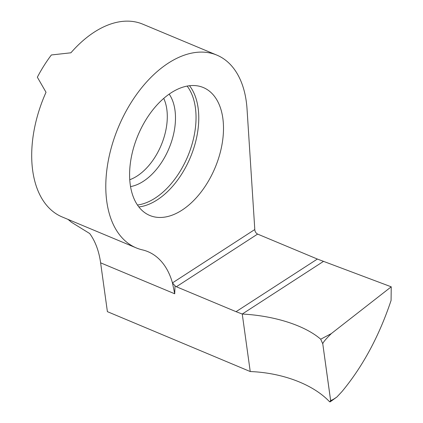 <?xml version="1.0" encoding="UTF-8"?>
<svg xmlns="http://www.w3.org/2000/svg" width="423" height="423" viewBox="0 0 423 423"><rect width="100%" height="100%" fill="white"/><g stroke="black" fill="none" stroke-linecap="round" stroke-linejoin="round"><path stroke-width="0.63" d="M330.59 401.173L329.517 401.697C313.184 384.407 282.654 372.795 250.236 371.542L242.252 314.035L236.055 311.677L317.377 259.05L323.526 261.361L242.252 314.035L250.236 371.542L107.394 311.651L100.616 262.831A95.032 57.322 112.7 0 0 89.692 233.533L71.249 222.138A95.032 57.322 112.7 0 0 67.907 219.352M176.37 286.746L175.027 285.848L174.715 293.784L172.462 282.892A95.032 57.322 112.7 0 0 147.923 251.659A95.032 57.322 112.7 0 0 142.377 249.871A104.481 63.022 -67.3 0 1 136.275 247.91A104.481 63.022 -67.3 0 1 118.387 127.212A104.481 63.022 -67.3 0 1 216.814 55.096A104.481 63.022 -67.3 0 1 247.043 109.081L254.604 226.416A94.979 57.295 -67.3 0 1 254.757 229.552C254.969 231.651 255.92 233.163 257.612 234.088L176.37 286.746L236.055 311.677M317.377 259.05L257.612 234.088M136.275 247.91L62.176 216.957A104.481 63.022 -67.3 0 1 46.022 92.267L37.346 77.213A104.481 63.022 -67.3 0 1 51.373 54.969L70.9 52.801A104.481 63.022 -67.3 0 1 142.715 24.143L216.814 55.096M168.634 94.509A69.335 41.824 112.7 0 0 130.712 160.751A69.335 41.824 112.7 0 0 149.816 215.481A69.335 41.824 112.7 0 0 215.138 167.619A69.335 41.824 112.7 0 0 203.267 87.519A69.335 41.824 112.7 0 0 168.634 94.509M175.027 285.848L172.462 282.892L254.757 229.552M320.708 339.209C304.83 325.446 274.643 315.759 242.252 314.035C274.643 315.759 304.83 325.446 320.708 339.209L322.775 343.846L330.622 400.565C330.622 401.718 330.257 402.093 329.517 401.697C313.184 384.407 282.654 372.795 250.236 371.542L242.252 314.035L323.526 261.361L391.227 286.815L331.325 333.588C325.673 339.204 322.828 342.619 322.775 343.846L320.708 339.209L331.325 333.588M330.278 401.771L330.575 400.058L322.775 343.846M330.421 401.67L336.893 397.012C332.885 399.804 330.781 400.819 330.575 400.058M391.227 286.815L391.079 300.441C379.135 336.148 362.76 366.535 341.958 391.592L336.893 397.012M100.616 262.831L174.715 293.784M138.866 206.947A69.335 41.824 112.7 0 0 190.419 157.298A69.335 41.824 112.7 0 0 189.499 85.726M137.464 205.023A68.225 41.153 112.7 0 0 187.817 156.209A68.225 41.153 112.7 0 0 187.146 86.086M130.554 186.591A53.679 32.381 112.7 0 0 169.02 148.357A53.679 32.381 112.7 0 0 169.174 94.128M129.761 179.722A50.342 30.366 112.7 0 0 137.967 175.466A50.342 30.366 112.7 0 0 163.738 98.39"/></g></svg>
